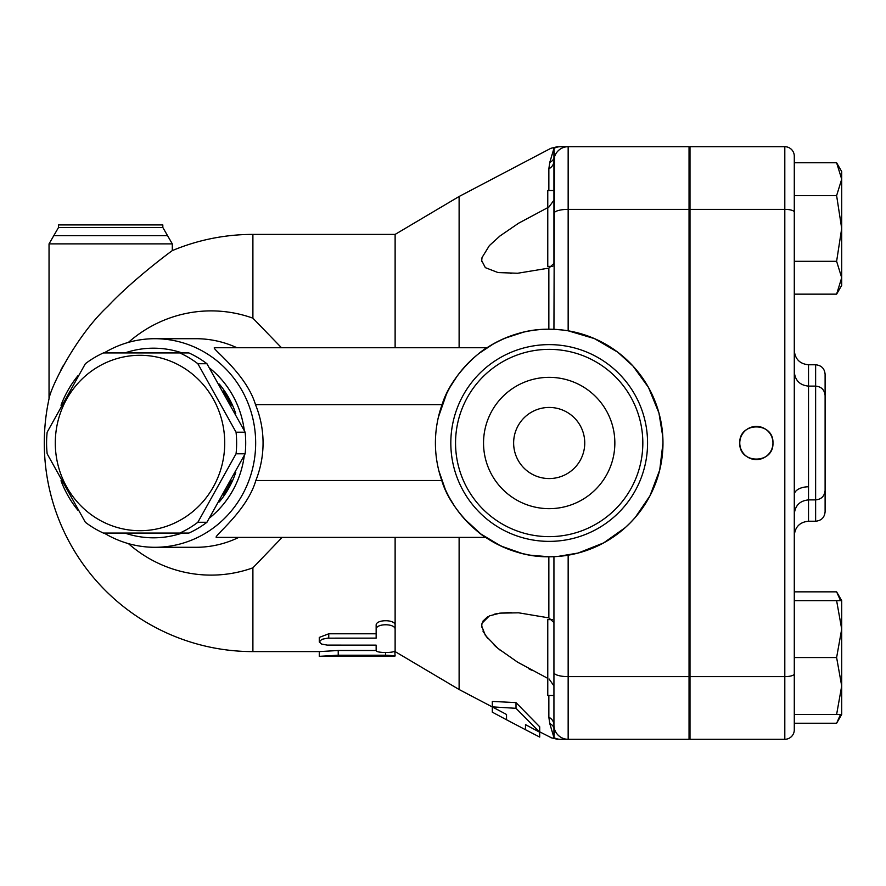 <?xml version="1.0" encoding="UTF-8"?>
<svg xmlns="http://www.w3.org/2000/svg" width="886" height="886" viewBox="0 0 886 886"><rect width="100%" height="100%" fill="white"/><g stroke="black" fill="none" stroke-linecap="round" stroke-linejoin="round"><path stroke-width="1.33" d="M642.826 443A93.628 93.628 0 0 1 502.373 524.091A93.628 93.628 0 0 1 502.373 361.909A93.628 93.628 0 0 1 642.826 443M647.566 443A98.368 98.368 0 0 0 500.003 357.811A98.368 98.368 0 0 0 500.003 528.189A98.368 98.368 0 0 0 647.566 443M614.851 443A65.664 65.664 0 0 1 516.361 499.859A65.664 65.664 0 0 1 516.361 386.141A65.664 65.664 0 0 1 614.851 443M584.749 443A35.551 35.551 0 0 1 531.412 473.788A35.551 35.551 0 0 1 531.412 412.211A35.551 35.551 0 0 1 584.749 443M739.777 443C738.858 421.559 773.866 421.57 772.957 443C773.866 464.441 738.858 464.43 739.777 443A16.59 16.59 0 0 0 756.367 459.59A16.59 16.59 0 0 0 772.957 443A16.59 16.59 0 0 0 756.367 426.41A16.59 16.59 0 0 0 739.777 443M376.151 629.481C375.564 623.201 395.71 623.201 395.123 629.481L395.123 650.501C395.71 653.17 375.564 653.17 376.151 650.501L376.151 645.141L327.2 645.108L321.618 644.067L319.27 641.951L321.828 639.338L327.51 638.153L376.151 638.119L376.151 625.339C375.564 619.192 395.71 619.192 395.123 625.339L395.123 629.481M319.27 641.841L319.27 637.422L328.75 633.789L376.151 633.789L376.151 625.339M376.151 645.894L376.151 645.141M338.23 656.327L394.27 656.183L395.123 655.983L394.768 651.088M385.631 656.316C397.869 656.194 397.869 655.817 385.631 655.208L338.23 655.208L319.27 656.338L338.829 656.338M282.147 537.381L252.898 567.826L252.898 651.598L319.27 651.598L338.23 650.501L376.151 650.501M319.27 652.827L319.27 656.316M395.123 645.894L395.123 651.254M395.123 537.381L395.123 625.339M395.123 347.744L395.123 234.402L252.898 234.402L252.898 318.174L281.493 347.744M516.006 708.313L516.006 702.62L539.707 726.786L539.707 737.074L525.487 729.721L525.487 724.637L539.707 732.235L516.006 708.313L492.306 706.873L506.526 714.493L506.526 719.764L492.306 712.178L492.306 706.939M492.306 706.873L492.306 701.413L516.006 702.62M224.723 443A87.703 84.713 -90 0 0 97.648 367.048A87.703 84.713 -90 0 0 97.648 518.952A87.703 84.713 -90 0 0 224.723 443M236.053 432.202A98.368 95.023 90 0 1 236.628 443A98.368 95.023 90 0 1 236.053 453.798L197.855 522.275A98.368 95.023 90 0 1 179.792 533.073L103.407 533.073A98.368 95.023 90 0 1 85.355 522.275L47.157 453.798A98.368 95.023 90 0 1 47.157 432.202L85.355 363.725A98.368 95.023 90 0 1 103.407 352.927L179.792 352.927A98.368 95.023 90 0 1 197.855 363.725L236.053 432.202L245.134 432.202L206.936 363.725A98.368 95.023 -90 0 0 188.884 352.927L179.792 352.927M179.792 533.073L188.884 533.073A98.368 95.023 -90 0 0 206.936 522.275L245.134 453.798A98.368 95.023 -90 0 0 245.71 443A98.368 95.023 -90 0 0 245.134 432.202M223.416 391.147A90.073 87.005 90 0 1 231.257 405.201M231.257 480.799A90.073 87.005 90 0 1 223.416 494.853M206.936 363.725L197.855 363.725M245.134 453.798L236.053 453.798M206.936 522.275L197.855 522.275M219.329 384.092A90.073 87.005 90 0 1 235.787 413.707M235.787 472.293A90.073 87.005 90 0 1 219.329 501.908M552.521 619.613L547.769 619.613L547.769 695.466L553.938 695.466M553.938 612.503L553.938 725.08A9.48 8.86 180 0 0 548.855 717.239L549.774 723.585L553.938 737.595L554.481 728.99A9.48 8.838 -16 0 0 549.774 723.585L553.938 737.595A14.22 13.932 90 0 0 560.55 739.301L568.159 739.301L560.55 739.301C556.419 739.301 556.419 739.301 560.55 739.301M553.938 266.387L553.938 160.92L553.938 190.534L547.769 190.534L547.769 266.387L552.521 266.387M689.995 266.387L689.042 266.387M794.288 729.82L794.288 156.18A9.48 9.48 0 0 0 784.808 146.699L689.995 146.699L689.995 739.301L784.808 739.301A9.48 9.48 0 0 0 794.288 729.82L794.288 723.231L836.617 723.231L840.537 714.437M840.537 600.653L836.617 591.848L794.288 591.848M841.7 629.093L836.617 600.653L841.7 600.653L841.7 685.985L836.617 657.545L841.7 629.093M841.7 714.437L836.617 714.437L841.7 685.985L841.7 714.437L836.617 723.231M836.617 162.769L841.7 171.563L841.7 179.194L836.617 162.769L794.288 162.769L794.288 195.607L836.617 195.607L841.7 179.194L841.7 228.455L836.617 195.607M836.617 294.152L841.7 277.728L841.7 285.347L836.617 294.152L794.288 294.152M836.617 261.304L841.7 228.455L841.7 277.728L836.617 261.304L794.288 261.304L794.288 195.607M836.617 657.545L794.288 657.545L794.288 714.437L836.617 714.437M794.288 600.653L836.617 600.653M553.938 737.595C549.807 737.695 549.807 737.695 553.938 737.595C549.807 737.695 549.807 737.695 553.938 737.595L553.938 725.08A14.22 14.22 0 0 0 568.159 739.301L689.042 739.301L689.042 146.699L560.55 146.699A14.22 13.932 90 0 0 553.938 148.405L549.774 162.415L548.855 168.761L548.855 190.534M808.519 486.791A14.22 7.963 0 0 0 794.288 494.753L794.288 391.247M794.288 535.443C795.141 526.816 799.881 522.075 808.519 521.223L808.519 499.892L815.629 499.892C821.388 499.327 824.545 496.171 825.11 490.412L825.11 395.588C824.545 389.829 821.388 386.673 815.629 386.108L815.629 521.223C821.388 520.658 824.545 517.502 825.11 511.743L825.11 374.257C824.545 368.498 821.388 365.342 815.629 364.777L815.629 386.108L808.519 386.108L808.519 364.777C799.881 363.925 795.141 359.184 794.288 350.557M49.04 243.883L172.305 243.883L167.565 235.676L53.78 235.676L49.04 243.883L49.04 398.778A208.598 208.598 0 0 0 252.898 651.598M60.735 370.315L63.028 365.973M107.45 306.733L111.282 302.779M172.305 243.883L172.305 250.605C171.962 250.727 133.587 278.913 107.948 306.213C76.285 335.606 50.757 386.994 49.04 398.778M167.565 235.676L162.825 227.469L162.825 224.922L58.52 224.922L58.52 227.469L53.78 235.676M128.426 543.627A132.114 127.606 -90 0 0 252.898 567.826M252.898 318.174A132.114 127.606 -90 0 0 128.426 342.373M255.844 480.489C247.017 510.945 213.46 536.34 216.284 537.381L485.65 537.381C482.892 536.551 451.129 512.307 441.771 480.489L255.844 480.489A107.981 104.293 0 0 0 255.489 404.636C246.397 374.069 212.075 348.862 214.312 347.744L486.957 347.744C507.357 335.118 527.99 328.939 548.855 329.227L548.822 329.227M548.855 168.761A9.48 8.86 0 0 0 553.938 160.92L553.938 148.405C549.807 148.305 549.807 148.305 553.938 148.405L549.774 162.415A9.48 8.838 -164 0 0 554.481 157.01L553.938 329.315L548.855 329.227L548.855 268.115L517.645 273.253L498.032 272.567L485.34 267.65L481.696 260.573L482.039 257.549L489.371 245.61L499.992 235.953L518.642 223.183L547.769 207.634M553.938 263.463L548.855 268.115M500.368 235.665L499.649 236.23M481.696 260.307L481.796 261.68M510.358 273.497L511.122 273.497M523.504 332.161L504.511 338.363M493.923 343.546L479.326 353.204M470.964 360.38L465.648 365.763M395.123 234.402L459.114 196.482L459.114 347.744M548.855 207.125L553.938 200.192M553.938 148.405L554.481 157.01M551.657 329.249L552.919 329.282M553.639 329.304L557.914 329.559M566.154 555.511L561.259 556.142M557.715 556.463L578.06 553.052L603.632 542.908L625.306 527.58L630.311 522.773L635.295 517.38L650.014 495.728L659.749 469.89L662.972 443A113.773 113.773 0 0 1 492.306 541.534A113.773 113.773 0 0 1 492.306 344.466A113.773 113.773 0 0 1 662.972 443L662.794 436.687L658.94 412.965L648.508 387.481L632.992 366.04L617.697 352.152L594.44 338.607L568.159 330.81L568.159 146.699A14.22 14.22 0 0 0 553.938 160.92A14.22 14.22 0 0 1 568.159 146.699M553.628 556.696L552.919 556.718M551.657 556.751L548.855 556.773C527.491 557.072 506.427 550.616 485.65 537.381M464.463 518.93L480.888 534.003L500.9 546.02L522.297 553.551L530.027 555.157L548.855 556.773L548.855 617.885L553.938 622.537M457.087 376.207L450.298 386.739M446.489 394.026L438.382 417.195M438.902 470.931L445.259 489.293M449.9 498.552L454.728 506.427M560.074 329.747L563.773 330.157M550.339 556.773L553.938 556.685L553.938 672.507A14.22 4.12 180 0 0 568.159 676.627L568.159 555.19M486.957 347.744C484.022 348.619 451.705 372.751 442.081 404.636A113.773 113.773 0 0 0 441.771 480.489M562.688 330.024L553.938 329.315M553.938 685.875L549.065 678.975M459.114 537.381L459.114 689.518L498.508 710.195M510.868 612.503L499.66 613.178M496.559 613.699L494.089 614.275M487.544 616.833L482.892 621.186M481.796 624.32L481.796 627.133M482.925 631.042L487.699 638.463M494.189 645.152L496.57 647.234M499.649 649.77L500.368 650.335M528.621 668.598L531.489 670.159M539.707 731.836L551.181 737.661M547.769 678.366L517.645 662.207L498.032 648.463L485.34 635.362L481.696 625.97L482.039 623.168L489.371 615.903L499.992 613.134L518.642 612.813L548.855 617.885M560.55 146.699C556.419 146.699 556.419 146.699 560.55 146.699M61.012 480.755A104.293 100.738 -90 0 0 77.99 510.336M104.138 533.073A104.293 100.738 -90 0 0 154.928 547.293A104.293 100.738 -90 0 0 255.666 443A104.293 100.738 -90 0 0 154.928 338.707A104.293 100.738 -90 0 0 104.138 352.927M77.99 375.664A104.293 100.738 -90 0 0 61.012 405.245M124.915 352.927A94.813 91.59 90 0 1 182.106 352.927M209.672 368.111A94.813 91.59 90 0 1 244.292 430.485M244.292 455.515A94.813 91.59 90 0 1 209.672 517.889M182.106 533.073A94.813 91.59 90 0 1 124.915 533.073M328.75 633.789L328.75 638.119M385.631 652.539L385.631 655.208M338.23 650.501L338.23 655.208M794.288 514.113C795.141 505.474 799.881 500.734 808.519 499.892L808.519 386.108C799.881 385.266 795.141 380.526 794.288 371.887M689.995 209.373L784.808 209.373L784.808 146.699A9.48 9.48 0 0 1 794.288 156.18M689.995 676.627L784.808 676.627L784.808 209.373A9.48 2.747 0 0 1 794.288 212.119M784.808 739.301L784.808 676.627A9.48 2.747 0 0 0 794.288 673.881M162.825 227.469L58.52 227.469M238.799 537.381A104.293 100.738 90 0 1 195.895 547.293L154.928 547.293M154.928 338.707L195.917 338.707A104.293 100.738 90 0 1 236.961 347.744M548.855 695.466L548.855 717.239M689.042 676.627L568.159 676.627L568.159 739.301A14.22 14.22 0 0 1 553.938 725.08M689.042 209.373L568.159 209.373A14.22 4.12 0 0 0 553.938 213.493M255.489 404.636L442.081 404.636M506.526 719.764L525.487 729.721M153.511 352.927L152.281 352.927M153.511 533.073L152.281 533.073M689.995 619.613L689.042 619.613M689.995 695.466L689.042 695.466M689.995 190.534L689.042 190.534M841.7 600.653L836.617 591.848M808.519 521.223L815.629 521.223M808.519 364.777L815.629 364.777M252.898 234.402A208.598 208.598 0 0 0 172.305 250.605M459.114 196.482L550.826 148.327L557.438 146.699M550.826 737.673L557.438 739.301M510.358 612.503L511.122 612.503L510.358 612.503M395.123 651.598L459.114 689.518"/></g></svg>
